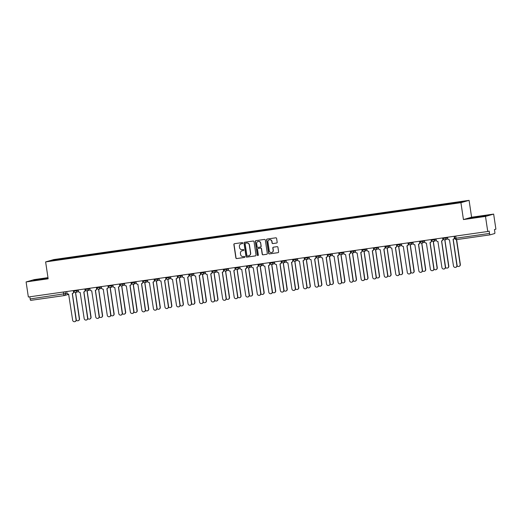 <?xml version="1.0" encoding="UTF-8"?>
<svg xmlns="http://www.w3.org/2000/svg" width="522" height="522" viewBox="0 0 522 522"><rect width="100%" height="100%" fill="white"/><g stroke="black" fill="none" stroke-linecap="round" stroke-linejoin="round"><path stroke-width="0.78" d="M242.789 243.05A0.529 0.515 -106 0 0 242.208 242.606L234.489 243.702A0.75 0.731 -106 0 0 233.876 244.55L235.872 257.927A0.75 0.731 -106 0 0 236.714 258.566L244.427 257.47A0.529 0.515 -106 0 0 244.857 256.876A0.529 0.515 -106 0 0 244.27 256.426L243.272 256.57A2.408 2.349 -106 0 1 240.596 254.521L240.427 253.405A2.408 2.349 -106 0 1 242.397 250.697L243.396 250.553A0.529 0.515 -106 0 0 243.826 249.96A0.529 0.515 -106 0 0 243.239 249.516L242.241 249.66A2.408 2.349 -106 0 1 239.559 247.611L239.396 246.495A2.408 2.349 -106 0 1 241.36 243.787L242.358 243.643A0.529 0.515 -106 0 0 242.789 243.05M276.556 243.056A0.75 0.731 -106 0 0 277.169 242.208L276.608 238.456A0.75 0.731 -106 0 0 275.773 237.817L267.205 239.037A0.75 0.731 -106 0 0 266.585 239.885L268.589 253.261A0.75 0.731 -106 0 0 269.424 253.901L277.991 252.681A0.75 0.731 -106 0 0 278.604 251.832L277.932 247.297A0.75 0.731 -106 0 0 277.091 246.658L273.424 247.18A0.75 0.731 -106 0 0 272.81 248.028L273.15 250.279A2.01 1.964 -106 0 1 271.76 252.491A2.01 1.964 -106 0 1 269.261 250.834L267.943 242.025A2.01 1.964 -106 0 1 269.332 239.813A2.01 1.964 -106 0 1 271.832 241.471L272.047 242.939A0.75 0.731 -106 0 0 272.889 243.578L276.719 243.011A0.75 0.731 -106 0 0 276.732 243.004M460.926 202.68L463.445 219.566L485.493 216.421L487.744 231.494L28.351 297.011L26.1 281.945L48.148 278.8L45.623 261.913L460.926 202.68L469.082 200.344L53.779 259.571L45.623 261.913M254.025 241.673A0.75 0.731 -106 0 0 253.19 241.033L244.622 242.26A0.75 0.731 -106 0 0 244.002 243.108L246.006 256.485A0.75 0.731 -106 0 0 246.841 257.124L255.408 255.904A0.75 0.731 -106 0 0 256.028 255.056L254.025 241.673M255.91 240.649L264.478 239.428A0.75 0.731 -106 0 1 265.32 240.068L267.316 253.444A0.75 0.731 -106 0 1 266.703 254.292L263.036 254.814A0.75 0.731 -106 0 1 262.194 254.175L261.385 248.746A0.75 0.731 -106 0 0 260.55 248.107L258.116 248.459A0.75 0.731 -106 0 0 257.503 249.301L258.344 254.951A0.529 0.515 -106 0 1 257.985 255.532A0.529 0.515 -106 0 1 257.326 255.095L255.297 241.497A0.75 0.731 -106 0 1 255.91 240.649A0.75 0.731 -106 0 0 255.46 241.451L255.297 241.497M485.493 216.421L493.649 214.085L495.9 229.151L494.458 229.563L494.81 231.912A1.533 0.339 81.9 0 1 494.706 233.523L490.093 234.848A1.533 0.339 81.9 0 0 490.093 234.848L456.567 239.624A1.533 0.339 -98.1 0 1 456.026 238.202L489.538 233.425A1.533 0.339 81.9 0 0 490.08 234.848M47.972 277.645L34.256 279.603L26.1 281.945M493.649 214.085L471.601 217.224L469.082 200.344M487.744 231.494L489.186 231.076L489.538 233.425M68.767 294.291L64.408 295.543A1.533 1.494 -106 0 1 64.213 295.589A1.533 0.339 -98.1 0 1 64.199 295.589L30.7 300.365A1.533 0.339 -98.1 0 1 30.687 300.365A1.533 0.339 -98.1 0 1 30.146 298.943L67.129 293.384M29.826 296.803L30.146 298.943M62.255 259.206L49.805 260.928L52.546 260.139L64.976 258.37L64.95 258.821M452.437 203.502L452.848 202.993L64.976 258.37M452.463 203.104L464.893 201.329L462.153 202.118L449.344 203.998L62.235 259.153M48.037 278.063L33.597 280.418L48.076 278.324M463.445 219.566L471.601 217.224M486.152 215.612L470.054 218.17L486.152 215.612M65.433 258.755L65.361 258.26M52.546 260.139L52.892 260.485M43.528 279.074L43.463 278.618M479.992 216.819L479.92 216.369M242.358 243.643L241.523 243.741A2.408 2.349 -106 0 0 241.138 243.833M242.169 250.743A2.408 2.349 -106 0 1 242.56 250.651L243.539 250.514M234.476 243.702A0.75 0.731 -106 0 0 234.039 244.505L236.035 257.881A0.75 0.731 -106 0 0 236.877 258.52L244.57 257.424M244.609 242.26A0.75 0.731 -106 0 0 244.165 243.056L246.169 256.439A0.75 0.731 -106 0 0 247.004 257.078L255.571 255.852A0.75 0.731 -106 0 0 255.584 255.852L255.408 255.904M245.575 243.187A0.529 0.515 -106 0 0 245.144 243.781L246.899 255.519A0.529 0.515 -106 0 0 247.487 255.969L248.537 255.819A2.408 2.349 -106 0 0 250.508 253.111L249.307 245.079A2.408 2.349 -106 0 0 246.625 243.037L245.738 243.141A0.529 0.515 -106 0 0 245.608 243.174M248.929 255.728A2.408 2.349 -106 0 0 250.671 253.059L250.508 253.111M245.738 243.141L246.789 242.991A2.408 2.349 -106 0 1 249.47 245.033L250.671 253.059M266.703 254.292L266.866 254.247A0.75 0.731 -106 0 0 266.879 254.24L263.036 254.814M258.103 248.459A0.75 0.731 -106 0 1 258.279 248.407L260.713 248.061A0.75 0.731 -106 0 1 261.548 248.7L262.357 254.129A0.75 0.731 -106 0 0 263.199 254.769M255.46 241.451L257.49 255.049A0.529 0.515 -106 0 0 258.064 255.499M260.543 243.121A2.01 1.964 -106 0 0 258.051 241.464A2.01 1.964 -106 0 0 256.661 243.67L257.124 246.775A0.75 0.731 -106 0 0 257.959 247.415L260.393 247.069A0.75 0.731 -106 0 0 261.007 246.221L260.706 243.069A2.01 1.964 -106 0 0 258.129 241.438M260.569 247.017A0.75 0.731 -106 0 0 261.17 246.175L261.007 246.221M260.706 243.069L261.17 246.175M269.417 239.794A2.01 1.964 -106 0 1 271.995 241.425L272.21 242.893A0.75 0.731 -106 0 0 273.052 243.533L276.719 243.011M271.838 252.465A2.01 1.964 -106 0 0 273.313 250.234L273.15 250.279M273.411 247.187A0.75 0.731 -106 0 0 272.973 247.983L273.313 250.234M267.192 239.037A0.75 0.731 -106 0 0 266.749 239.839L268.752 253.216A0.75 0.731 -106 0 0 269.587 253.855L278.154 252.635A0.75 0.731 -106 0 0 278.167 252.628M76.264 320.116A1.762 1.716 -106 0 0 79.305 318.785L75.514 292.646A1.533 1.494 -106 0 0 76.375 292.196M76.59 292.137A1.533 1.494 74 0 1 75.918 292.542L75.71 292.607M75.618 292.627L79.52 318.727A1.762 1.716 74 0 1 78.3 320.665L78.091 320.723M66.731 291.537L66.92 292.796A1.533 1.494 -106 0 0 68.623 294.101L72.643 320.208A1.762 1.716 -106 0 0 74.829 321.656A1.762 1.716 -106 0 0 76.042 319.725L72.251 293.586A1.533 1.494 -106 0 0 73.504 291.857L73.713 291.798A1.533 1.494 74 0 1 72.656 293.481L72.447 293.54M73.53 290.571L73.713 291.798M72.356 293.566L76.258 319.66A1.762 1.716 74 0 1 75.037 321.598L74.829 321.656M73.315 290.597L73.504 291.857M87.807 318.472A1.762 1.716 -106 0 0 90.848 317.141L87.05 291.002A1.533 1.494 -106 0 0 87.918 290.552M88.127 290.486A1.533 1.494 74 0 1 87.461 290.898L87.246 290.963M87.161 290.982L91.056 317.082A1.762 1.716 74 0 1 89.843 319.014L89.627 319.079M99.343 316.821A1.762 1.716 -106 0 0 102.384 315.497L98.593 289.358A1.533 1.494 -106 0 0 99.454 288.901M99.669 288.842A1.533 1.494 74 0 1 99.004 289.253L98.788 289.312M98.697 289.338L102.599 315.432A1.762 1.716 74 0 1 101.385 317.369L101.17 317.428M78.274 289.893L78.463 291.152A1.533 1.494 -106 0 0 80.166 292.457L84.179 318.564A1.762 1.716 -106 0 0 86.371 320.012A1.762 1.716 -106 0 0 87.585 318.074L83.788 291.935A1.533 1.494 -106 0 0 85.047 290.212L85.256 290.154A1.533 1.494 74 0 1 84.199 291.837L83.99 291.896M85.073 288.92L85.256 290.154M83.898 291.922L87.794 318.015A1.762 1.716 74 0 1 86.58 319.953L86.371 320.012M84.858 288.953L85.047 290.212M89.81 288.248L89.999 289.508A1.533 1.494 -106 0 0 91.709 290.806L95.722 316.919A1.762 1.716 -106 0 0 97.908 318.368A1.762 1.716 -106 0 0 99.121 316.43L95.33 290.291A1.533 1.494 -106 0 0 96.583 288.568L96.798 288.503A1.533 1.494 74 0 1 95.741 290.186L95.526 290.252M96.616 287.276L96.798 288.503M95.435 290.271L99.337 316.371A1.762 1.716 74 0 1 98.123 318.309L97.908 318.368M96.394 287.309L96.583 288.568M110.886 315.177A1.762 1.716 -106 0 0 113.926 313.846L110.135 287.707A1.533 1.494 -106 0 0 110.997 287.257M111.212 287.198A1.533 1.494 74 0 1 110.54 287.609L110.331 287.668M110.24 287.694L114.142 313.787A1.762 1.716 74 0 1 112.922 315.725L112.713 315.784M122.429 313.533A1.762 1.716 -106 0 0 125.469 312.202L121.672 286.063A1.533 1.494 -106 0 0 122.54 285.612M122.748 285.554A1.533 1.494 74 0 1 122.083 285.958L121.867 286.023M121.776 286.043L125.678 312.143A1.762 1.716 74 0 1 124.464 314.081L124.249 314.14M133.965 311.888A1.762 1.716 -106 0 0 137.005 310.557L133.214 284.418A1.533 1.494 -106 0 0 134.076 283.968M134.291 283.903A1.533 1.494 74 0 1 133.625 284.314L133.41 284.379M133.319 284.399L137.221 310.499A1.762 1.716 74 0 1 136.001 312.43L135.792 312.495M101.353 286.598L101.542 287.857A1.533 1.494 -106 0 0 103.245 289.162L107.264 315.268A1.762 1.716 -106 0 0 109.45 316.723A1.762 1.716 -106 0 0 110.664 314.786L106.873 288.646A1.533 1.494 -106 0 0 108.126 286.917L108.335 286.859A1.533 1.494 74 0 1 107.278 288.542L107.069 288.601M108.152 285.632L108.335 286.859M106.977 288.627L110.879 314.727A1.762 1.716 74 0 1 109.659 316.658L109.45 316.723M107.937 285.658L108.126 286.917M112.896 284.953L113.078 286.213A1.533 1.494 -106 0 0 114.788 287.518L118.801 313.624A1.762 1.716 -106 0 0 120.987 315.073A1.762 1.716 -106 0 0 122.207 313.141L118.409 287.002A1.533 1.494 -106 0 0 119.662 285.273L119.877 285.214A1.533 1.494 74 0 1 118.82 286.898L118.605 286.956M119.695 283.988L119.877 285.214M118.514 286.983L122.416 313.076A1.762 1.716 74 0 1 121.202 315.014L120.987 315.073M119.479 284.014L119.662 285.273M124.432 283.309L124.621 284.568A1.533 1.494 -106 0 0 126.324 285.873L130.343 311.98A1.762 1.716 -106 0 0 132.529 313.428A1.762 1.716 -106 0 0 133.743 311.49L129.952 285.351A1.533 1.494 -106 0 0 131.205 283.629L131.42 283.57A1.533 1.494 74 0 1 130.363 285.253L130.148 285.312M131.231 282.337L131.42 283.57M130.056 285.338L133.958 311.432A1.762 1.716 74 0 1 132.745 313.37L132.529 313.428M131.015 282.369L131.205 283.629M145.507 310.238A1.762 1.716 -106 0 0 148.548 308.913L144.757 282.774A1.533 1.494 -106 0 0 145.618 282.317M145.827 282.258A1.533 1.494 74 0 1 145.162 282.67L144.953 282.728M144.862 282.754L148.757 308.848A1.762 1.716 74 0 1 147.543 310.786L147.334 310.844M135.974 281.665L136.164 282.924A1.533 1.494 -106 0 0 137.867 284.222L141.88 310.336A1.762 1.716 -106 0 0 144.072 311.784A1.762 1.716 -106 0 0 145.286 309.846L141.495 283.707A1.533 1.494 -106 0 0 142.747 281.984L142.956 281.919A1.533 1.494 74 0 1 141.899 283.603L141.69 283.668M142.774 280.692L142.956 281.919M141.599 283.687L145.494 309.787A1.762 1.716 74 0 1 144.281 311.725L144.072 311.784M142.558 280.725L142.747 281.984M157.05 308.593A1.762 1.716 -106 0 0 160.091 307.262L156.293 281.123A1.533 1.494 -106 0 0 157.161 280.673M157.37 280.614A1.533 1.494 74 0 1 156.704 281.025L156.489 281.084M156.398 281.11L160.3 307.204A1.762 1.716 74 0 1 159.086 309.141L158.871 309.2M147.511 280.014L147.7 281.273A1.533 1.494 -106 0 0 149.409 282.578L153.422 308.685A1.762 1.716 -106 0 0 155.608 310.14A1.762 1.716 -106 0 0 156.828 308.202L153.031 282.063A1.533 1.494 -106 0 0 154.284 280.334L154.499 280.275A1.533 1.494 74 0 1 153.442 281.958L153.227 282.017M154.316 279.048L154.499 280.275M153.135 282.043L157.037 308.143A1.762 1.716 74 0 1 155.824 310.075L155.608 310.14M154.094 279.074L154.284 280.334M168.586 306.949A1.762 1.716 -106 0 0 171.627 305.618L167.836 279.479A1.533 1.494 -106 0 0 168.697 279.029M168.913 278.97A1.533 1.494 74 0 1 168.241 279.374L168.032 279.44M167.94 279.459L171.842 305.559A1.762 1.716 74 0 1 170.622 307.497L170.413 307.556M159.053 278.37L159.243 279.629A1.533 1.494 -106 0 0 160.946 280.934L164.965 307.04A1.762 1.716 -106 0 0 167.151 308.489A1.762 1.716 -106 0 0 168.365 306.558L164.574 280.418A1.533 1.494 -106 0 0 165.826 278.689L166.035 278.631A1.533 1.494 74 0 1 164.978 280.314L164.769 280.373M165.852 277.397L166.035 278.631M164.678 280.399L168.58 306.492A1.762 1.716 74 0 1 167.36 308.43L167.151 308.489M165.637 277.43L165.826 278.689M180.129 305.305A1.762 1.716 -106 0 0 183.17 303.974L179.372 277.834A1.533 1.494 -106 0 0 180.24 277.384M180.449 277.319A1.533 1.494 74 0 1 179.783 277.73L179.575 277.795M179.483 277.815L183.379 303.915A1.762 1.716 74 0 1 182.165 305.846L181.95 305.912M170.596 276.725L170.785 277.985A1.533 1.494 -106 0 0 172.488 279.29L176.501 305.396A1.762 1.716 -106 0 0 178.694 306.845A1.762 1.716 -106 0 0 179.907 304.907L176.116 278.768A1.533 1.494 -106 0 0 177.369 277.045L177.578 276.986A1.533 1.494 74 0 1 176.521 278.67L176.312 278.728M177.395 275.753L177.578 276.986M176.221 278.755L180.116 304.848A1.762 1.716 74 0 1 178.902 306.786L178.694 306.845M177.18 275.786L177.369 277.045M191.665 303.654A1.762 1.716 -106 0 0 194.706 302.329L190.915 276.19A1.533 1.494 -106 0 0 191.776 275.733M191.992 275.675A1.533 1.494 74 0 1 191.326 276.086L191.111 276.145M191.019 276.171L194.921 302.264A1.762 1.716 74 0 1 193.708 304.202L193.492 304.261M203.208 302.01A1.762 1.716 -106 0 0 206.249 300.679L202.458 274.539A1.533 1.494 -106 0 0 203.319 274.089M203.534 274.03A1.533 1.494 74 0 1 202.862 274.442L202.653 274.5M202.562 274.526L206.464 300.62A1.762 1.716 74 0 1 205.244 302.558L205.035 302.616M214.751 300.365A1.762 1.716 -106 0 0 217.791 299.034L213.994 272.895A1.533 1.494 -106 0 0 214.862 272.445M215.071 272.386A1.533 1.494 74 0 1 214.405 272.791L214.19 272.856M214.098 272.875L218 298.975A1.762 1.716 74 0 1 216.787 300.913L216.571 300.972M226.287 298.721A1.762 1.716 -106 0 0 229.328 297.39L225.537 271.251A1.533 1.494 -106 0 0 226.398 270.801M226.613 270.735A1.533 1.494 74 0 1 225.948 271.146L225.732 271.212M225.641 271.231L229.543 297.331A1.762 1.716 74 0 1 228.323 299.263L228.114 299.328M237.83 297.07A1.762 1.716 -106 0 0 240.87 295.746L237.079 269.606A1.533 1.494 -106 0 0 237.941 269.15M238.149 269.091A1.533 1.494 74 0 1 237.484 269.502L237.275 269.561M237.184 269.587L241.079 295.68A1.762 1.716 74 0 1 239.866 297.618L239.657 297.677M249.372 295.426A1.762 1.716 -106 0 0 252.413 294.095L248.616 267.956A1.533 1.494 -106 0 0 249.483 267.505M249.692 267.447A1.533 1.494 74 0 1 249.027 267.858L248.811 267.916M248.72 267.943L252.622 294.036A1.762 1.716 74 0 1 251.408 295.974L251.193 296.033M182.132 275.081L182.322 276.34A1.533 1.494 -106 0 0 184.031 277.639L188.044 303.752A1.762 1.716 -106 0 0 190.23 305.2A1.762 1.716 -106 0 0 191.443 303.262L187.652 277.123A1.533 1.494 -106 0 0 188.905 275.401L189.121 275.335A1.533 1.494 74 0 1 188.064 277.019L187.848 277.084M188.938 274.109L189.121 275.335M187.757 277.104L191.659 303.204A1.762 1.716 74 0 1 190.445 305.135L190.23 305.2M188.716 274.141L188.905 275.401M193.675 273.43L193.864 274.689A1.533 1.494 -106 0 0 195.567 275.994L199.587 302.101A1.762 1.716 -106 0 0 201.773 303.556A1.762 1.716 -106 0 0 202.986 301.618L199.195 275.479A1.533 1.494 -106 0 0 200.448 273.75L200.657 273.691A1.533 1.494 74 0 1 199.6 275.375L199.391 275.433M200.474 272.464L200.657 273.691M199.3 275.459L203.202 301.559A1.762 1.716 74 0 1 201.981 303.491L201.773 303.556M200.259 272.491L200.448 273.75M205.218 271.786L205.4 273.045A1.533 1.494 -106 0 0 207.11 274.35L211.123 300.457A1.762 1.716 -106 0 0 213.309 301.905A1.762 1.716 -106 0 0 214.529 299.974L210.731 273.835A1.533 1.494 -106 0 0 211.984 272.106L212.2 272.047A1.533 1.494 74 0 1 211.142 273.73L210.927 273.789M212.017 270.814L212.2 272.047M210.836 273.815L214.738 299.909A1.762 1.716 74 0 1 213.524 301.846L213.309 301.905M211.802 270.846L211.984 272.106M216.754 270.142L216.943 271.401A1.533 1.494 -106 0 0 218.646 272.706L222.666 298.812A1.762 1.716 -106 0 0 224.852 300.261A1.762 1.716 -106 0 0 226.065 298.323L222.274 272.184A1.533 1.494 -106 0 0 223.527 270.461L223.742 270.403A1.533 1.494 74 0 1 222.685 272.086L222.47 272.145M223.553 269.169L223.742 270.403M222.379 272.171L226.28 298.264A1.762 1.716 74 0 1 225.067 300.202L224.852 300.261M223.338 269.202L223.527 270.461M228.297 268.497L228.486 269.757A1.533 1.494 -106 0 0 230.189 271.055L234.202 297.162A1.762 1.716 -106 0 0 236.394 298.617A1.762 1.716 -106 0 0 237.608 296.679L233.817 270.54A1.533 1.494 -106 0 0 235.07 268.817L235.278 268.752A1.533 1.494 74 0 1 234.221 270.435L234.013 270.5M235.096 267.525L235.278 268.752M233.921 270.52L237.817 296.62A1.762 1.716 74 0 1 236.603 298.551L236.394 298.617M234.88 267.558L235.07 268.817M239.833 266.846L240.022 268.106A1.533 1.494 -106 0 0 241.732 269.411L245.745 295.517A1.762 1.716 -106 0 0 247.93 296.972A1.762 1.716 -106 0 0 249.151 295.034L245.353 268.895A1.533 1.494 -106 0 0 246.606 267.166L246.821 267.107A1.533 1.494 74 0 1 245.764 268.791L245.549 268.85M246.638 265.881L246.821 267.107M245.457 268.876L249.359 294.976A1.762 1.716 74 0 1 248.146 296.907L247.93 296.972M246.417 265.907L246.606 267.166M260.909 293.782A1.762 1.716 -106 0 0 263.949 292.45L260.158 266.311A1.533 1.494 -106 0 0 261.02 265.861M261.235 265.802A1.533 1.494 74 0 1 260.563 266.207L260.354 266.272M260.263 266.292L264.165 292.392A1.762 1.716 74 0 1 262.944 294.33L262.736 294.388M251.376 265.202L251.565 266.461A1.533 1.494 -106 0 0 253.268 267.766L257.287 293.873A1.762 1.716 -106 0 0 259.473 295.322A1.762 1.716 -106 0 0 260.687 293.39L256.896 267.251A1.533 1.494 -106 0 0 258.149 265.522L258.357 265.463A1.533 1.494 74 0 1 257.3 267.147L257.092 267.205M258.175 264.23L258.357 265.463M257 267.231L260.902 293.325A1.762 1.716 74 0 1 259.682 295.263L259.473 295.322M257.959 264.262L258.149 265.522M272.451 292.137A1.762 1.716 -106 0 0 275.492 290.806L271.694 264.667A1.533 1.494 -106 0 0 272.562 264.217M272.771 264.152A1.533 1.494 74 0 1 272.106 264.563L271.897 264.628M271.805 264.647L275.701 290.747A1.762 1.716 74 0 1 274.487 292.679L274.278 292.744M262.918 263.558L263.108 264.817A1.533 1.494 -106 0 0 264.811 266.122L268.823 292.229A1.762 1.716 -106 0 0 271.016 293.677A1.762 1.716 -106 0 0 272.23 291.739L268.438 265.6A1.533 1.494 -106 0 0 269.691 263.878L269.9 263.819A1.533 1.494 74 0 1 268.843 265.502L268.634 265.561M269.717 262.586L269.9 263.819M268.543 265.587L272.438 291.681A1.762 1.716 74 0 1 271.225 293.618L271.016 293.677M269.502 262.618L269.691 263.878M283.988 290.486A1.762 1.716 -106 0 0 287.028 289.162L283.237 263.023A1.533 1.494 -106 0 0 284.098 262.566M284.314 262.507A1.533 1.494 74 0 1 283.648 262.918L283.433 262.977M283.342 263.003L287.244 289.097A1.762 1.716 74 0 1 286.03 291.035L285.815 291.093M274.455 261.913L274.644 263.173A1.533 1.494 -106 0 0 276.353 264.471L280.366 290.578A1.762 1.716 -106 0 0 282.552 292.033A1.762 1.716 -106 0 0 283.766 290.095L279.975 263.956A1.533 1.494 -106 0 0 281.227 262.233L281.443 262.168A1.533 1.494 74 0 1 280.386 263.851L280.17 263.917M281.26 260.941L281.443 262.168M280.079 263.936L283.981 290.036A1.762 1.716 74 0 1 282.767 291.968L282.552 292.033M281.038 260.974L281.227 262.233M295.53 288.842A1.762 1.716 -106 0 0 298.571 287.511L294.78 261.372A1.533 1.494 -106 0 0 295.641 260.922M295.857 260.863A1.533 1.494 74 0 1 295.184 261.274L294.976 261.333M294.884 261.359L298.786 287.452A1.762 1.716 74 0 1 297.566 289.39L297.357 289.449M285.997 260.263L286.187 261.522A1.533 1.494 -106 0 0 287.89 262.827L291.909 288.934A1.762 1.716 -106 0 0 294.095 290.389A1.762 1.716 -106 0 0 295.308 288.451L291.517 262.312A1.533 1.494 -106 0 0 292.77 260.582L292.979 260.524A1.533 1.494 74 0 1 291.922 262.207L291.713 262.266M292.796 259.297L292.979 260.524M291.622 262.292L295.524 288.392A1.762 1.716 74 0 1 294.304 290.323L294.095 290.389M292.581 259.323L292.77 260.582M307.073 287.198A1.762 1.716 -106 0 0 310.114 285.867L306.316 259.728A1.533 1.494 -106 0 0 307.184 259.277M307.393 259.219A1.533 1.494 74 0 1 306.727 259.623L306.512 259.688M306.421 259.708L310.322 285.808A1.762 1.716 74 0 1 309.109 287.746L308.893 287.805M297.54 258.618L297.723 259.878A1.533 1.494 -106 0 0 299.432 261.183L303.445 287.289A1.762 1.716 -106 0 0 305.631 288.738A1.762 1.716 -106 0 0 306.851 286.806L303.054 260.667A1.533 1.494 -106 0 0 304.306 258.938L304.522 258.879A1.533 1.494 74 0 1 303.465 260.563L303.249 260.622M304.339 257.646L304.522 258.879M303.158 260.648L307.06 286.741A1.762 1.716 74 0 1 305.846 288.679L305.631 288.738M304.124 257.679L304.306 258.938M318.609 285.554A1.762 1.716 -106 0 0 321.65 284.222L317.859 258.083A1.533 1.494 -106 0 0 318.72 257.633M318.935 257.568A1.533 1.494 74 0 1 318.27 257.979L318.055 258.044M317.963 258.064L321.865 284.164A1.762 1.716 74 0 1 320.652 286.095L320.436 286.16M309.076 256.974L309.265 258.233A1.533 1.494 -106 0 0 310.975 259.538L314.988 285.645A1.762 1.716 -106 0 0 317.174 287.093A1.762 1.716 -106 0 0 318.387 285.156L314.596 259.016A1.533 1.494 -106 0 0 315.849 257.294L316.064 257.235A1.533 1.494 74 0 1 315.007 258.919L314.792 258.977M315.875 256.002L316.064 257.235M314.701 259.003L318.603 285.097A1.762 1.716 74 0 1 317.389 287.035L317.174 287.093M315.66 256.034L315.849 257.294M330.152 283.903A1.762 1.716 -106 0 0 333.193 282.578L329.402 256.439A1.533 1.494 -106 0 0 330.263 255.982M330.478 255.924A1.533 1.494 74 0 1 329.806 256.335L329.597 256.393M329.506 256.419L333.401 282.513A1.762 1.716 74 0 1 332.188 284.451L331.979 284.51M320.619 255.33L320.808 256.589A1.533 1.494 -106 0 0 322.511 257.888L326.524 283.994A1.762 1.716 -106 0 0 328.716 285.449A1.762 1.716 -106 0 0 329.93 283.511L326.139 257.372A1.533 1.494 -106 0 0 327.392 255.649L327.601 255.584A1.533 1.494 74 0 1 326.544 257.268L326.335 257.333M327.418 254.358L327.601 255.584M326.243 257.353L330.139 283.453A1.762 1.716 74 0 1 328.925 285.384L328.716 285.449M327.203 254.39L327.392 255.649M341.695 282.258A1.762 1.716 -106 0 0 344.735 280.927L340.938 254.788A1.533 1.494 -106 0 0 341.806 254.338M342.014 254.279A1.533 1.494 74 0 1 341.349 254.69L341.134 254.749M341.042 254.775L344.944 280.869A1.762 1.716 74 0 1 343.73 282.807L343.515 282.865M332.155 253.679L332.344 254.938A1.533 1.494 -106 0 0 334.054 256.243L338.067 282.35A1.762 1.716 -106 0 0 340.253 283.805A1.762 1.716 -106 0 0 341.473 281.867L337.675 255.728A1.533 1.494 -106 0 0 338.928 253.999L339.143 253.94A1.533 1.494 74 0 1 338.086 255.623L337.871 255.682M338.961 252.713L339.143 253.94M337.78 255.708L341.682 281.808A1.762 1.716 74 0 1 340.468 283.74L340.253 283.805M338.745 252.739L338.928 253.999M353.231 280.614A1.762 1.716 -106 0 0 356.272 279.283L352.481 253.144A1.533 1.494 -106 0 0 353.342 252.694M353.557 252.635A1.533 1.494 74 0 1 352.885 253.04L352.676 253.105M352.585 253.124L356.487 279.224A1.762 1.716 74 0 1 355.267 281.162L355.058 281.221M343.698 252.035L343.887 253.294A1.533 1.494 -106 0 0 345.59 254.599L349.609 280.705A1.762 1.716 -106 0 0 351.795 282.154A1.762 1.716 -106 0 0 353.009 280.223L349.218 254.083A1.533 1.494 -106 0 0 350.471 252.354L350.68 252.296A1.533 1.494 74 0 1 349.623 253.979L349.414 254.038M350.497 251.062L350.68 252.296M349.322 254.064L353.224 280.157A1.762 1.716 74 0 1 352.004 282.095L351.795 282.154M350.282 251.095L350.471 252.354M364.774 278.97A1.762 1.716 -106 0 0 367.814 277.639L364.017 251.5A1.533 1.494 -106 0 0 364.885 251.049M365.093 250.984A1.533 1.494 74 0 1 364.428 251.395L364.219 251.46M364.128 251.48L368.023 277.58A1.762 1.716 74 0 1 366.809 279.511L366.601 279.577M355.241 250.39L355.43 251.65A1.533 1.494 -106 0 0 357.133 252.955L361.146 279.061A1.762 1.716 -106 0 0 363.338 280.51A1.762 1.716 -106 0 0 364.552 278.572L360.761 252.433A1.533 1.494 -106 0 0 362.014 250.71L362.222 250.651A1.533 1.494 74 0 1 361.165 252.335L360.956 252.394M362.04 249.418L362.222 250.651M360.865 252.413L364.761 278.513A1.762 1.716 74 0 1 363.547 280.451L363.338 280.51M361.824 249.451L362.014 250.71M376.316 277.319A1.762 1.716 -106 0 0 379.35 275.994L375.559 249.855A1.533 1.494 -106 0 0 376.427 249.399M376.636 249.34A1.533 1.494 74 0 1 375.971 249.751L375.755 249.81M375.664 249.836L379.566 275.929A1.762 1.716 74 0 1 378.352 277.867L378.137 277.926M366.777 248.746L366.966 250.005A1.533 1.494 -106 0 0 368.676 251.304L372.688 277.41A1.762 1.716 -106 0 0 374.874 278.865A1.762 1.716 -106 0 0 376.088 276.928L372.297 250.788A1.533 1.494 -106 0 0 373.55 249.066L373.765 249.001A1.533 1.494 74 0 1 372.708 250.684L372.493 250.749M373.582 247.774L373.765 249.001M372.401 250.769L376.303 276.869A1.762 1.716 74 0 1 375.09 278.8L374.874 278.865M373.361 247.806L373.55 249.066M387.853 275.675A1.762 1.716 -106 0 0 390.893 274.344L387.102 248.204A1.533 1.494 -106 0 0 387.963 247.754M388.179 247.696A1.533 1.494 74 0 1 387.507 248.107L387.298 248.165M387.207 248.191L391.108 274.285A1.762 1.716 74 0 1 389.888 276.223L389.68 276.282M378.319 247.095L378.509 248.355A1.533 1.494 -106 0 0 380.212 249.66L384.231 275.766A1.762 1.716 -106 0 0 386.417 277.221A1.762 1.716 -106 0 0 387.631 275.283L383.84 249.144A1.533 1.494 -106 0 0 385.092 247.415L385.301 247.356A1.533 1.494 74 0 1 384.244 249.04L384.035 249.098M385.119 246.13L385.301 247.356M383.944 249.124L387.846 275.224A1.762 1.716 74 0 1 386.626 277.156L386.417 277.221M384.903 246.156L385.092 247.415M399.395 274.03A1.762 1.716 -106 0 0 402.436 272.699L398.638 246.56A1.533 1.494 -106 0 0 399.506 246.11M399.715 246.051A1.533 1.494 74 0 1 399.049 246.456L398.834 246.521M398.743 246.541L402.645 272.641A1.762 1.716 74 0 1 401.431 274.579L401.216 274.637M389.862 245.451L390.045 246.71A1.533 1.494 -106 0 0 391.754 248.015L395.767 274.122A1.762 1.716 -106 0 0 397.953 275.57A1.762 1.716 -106 0 0 399.173 273.639L395.376 247.5A1.533 1.494 -106 0 0 396.629 245.771L396.844 245.712A1.533 1.494 74 0 1 395.787 247.395L395.572 247.454M396.661 244.479L396.844 245.712M395.487 247.48L399.382 273.574A1.762 1.716 74 0 1 398.169 275.512L397.953 275.57M396.446 244.511L396.629 245.771M410.931 272.386A1.762 1.716 -106 0 0 413.972 271.055L410.181 244.916A1.533 1.494 -106 0 0 411.042 244.466M411.258 244.4A1.533 1.494 74 0 1 410.592 244.811L410.377 244.877M410.285 244.896L414.187 270.996A1.762 1.716 74 0 1 412.974 272.928L412.758 272.993M401.398 243.807L401.588 245.066A1.533 1.494 -106 0 0 403.297 246.371L407.31 272.477A1.762 1.716 -106 0 0 409.496 273.926A1.762 1.716 -106 0 0 410.71 271.988L406.919 245.849A1.533 1.494 -106 0 0 408.171 244.126L408.387 244.068A1.533 1.494 74 0 1 407.33 245.751L407.114 245.81M408.197 242.834L408.387 244.068M407.023 245.829L410.925 271.929A1.762 1.716 74 0 1 409.711 273.867L409.496 273.926M407.982 242.867L408.171 244.126M422.474 270.735A1.762 1.716 -106 0 0 425.515 269.411L421.724 243.272A1.533 1.494 -106 0 0 422.585 242.815M422.8 242.756A1.533 1.494 74 0 1 422.128 243.167L421.92 243.226M421.828 243.252L425.724 269.345A1.762 1.716 74 0 1 424.51 271.283L424.301 271.342M412.941 242.162L413.13 243.422A1.533 1.494 -106 0 0 414.833 244.72L418.846 270.827A1.762 1.716 -106 0 0 421.039 272.282A1.762 1.716 -106 0 0 422.252 270.344L418.461 244.205A1.533 1.494 -106 0 0 419.714 242.482L419.923 242.417A1.533 1.494 74 0 1 418.866 244.1L418.657 244.165M419.74 241.19L419.923 242.417M418.566 244.185L422.468 270.285A1.762 1.716 74 0 1 421.247 272.216L421.039 272.282M419.525 241.223L419.714 242.482M434.017 269.091A1.762 1.716 -106 0 0 437.058 267.76L433.26 241.621A1.533 1.494 -106 0 0 434.128 241.171M434.337 241.112A1.533 1.494 74 0 1 433.671 241.523L433.456 241.582M433.364 241.608L437.266 267.701A1.762 1.716 74 0 1 436.053 269.639L435.837 269.698M424.484 240.512L424.667 241.771A1.533 1.494 -106 0 0 426.376 243.076L430.389 269.182A1.762 1.716 -106 0 0 432.575 270.637A1.762 1.716 -106 0 0 433.795 268.7L429.998 242.56A1.533 1.494 -106 0 0 431.25 240.831L431.466 240.772A1.533 1.494 74 0 1 430.409 242.456L430.193 242.515M431.283 239.546L431.466 240.772M430.102 242.541L434.004 268.641A1.762 1.716 74 0 1 432.79 270.572L432.575 270.637M431.068 239.572L431.25 240.831M445.553 267.447A1.762 1.716 -106 0 0 448.594 266.116L444.803 239.976A1.533 1.494 -106 0 0 445.664 239.526M445.879 239.468A1.533 1.494 74 0 1 445.207 239.872L444.998 239.937M444.907 239.957L448.809 266.057A1.762 1.716 74 0 1 447.589 267.995L447.38 268.054M436.02 238.867L436.209 240.127A1.533 1.494 -106 0 0 437.912 241.432L441.932 267.538A1.762 1.716 -106 0 0 444.118 268.987A1.762 1.716 -106 0 0 445.331 267.055L441.54 240.916A1.533 1.494 -106 0 0 442.793 239.187L443.002 239.128A1.533 1.494 74 0 1 441.951 240.812L441.736 240.87M442.819 237.895L443.002 239.128M441.645 240.896L445.547 266.99A1.762 1.716 74 0 1 444.326 268.928L444.118 268.987M442.604 237.928L442.793 239.187M457.096 265.802A1.762 1.716 -106 0 0 460.136 264.471L456.424 239.637M456.639 239.618L460.345 264.413A1.762 1.716 74 0 1 459.132 266.344L458.923 266.409M447.563 237.223L447.752 238.482A1.533 1.494 -106 0 0 449.455 239.787L453.468 265.894A1.762 1.716 -106 0 0 455.66 267.342A1.762 1.716 -106 0 0 456.874 265.404L453.083 239.265A1.533 1.494 -106 0 0 454.336 237.543L454.545 237.484A1.533 1.494 74 0 1 453.487 239.167L453.279 239.226M454.362 236.251L454.545 237.484M453.187 239.246L457.083 265.346A1.762 1.716 74 0 1 455.869 267.284L455.66 267.342M454.147 236.283L454.336 237.543M490.073 234.848L456.58 239.624A1.533 0.339 -98.1 0 1 456.567 239.624A1.533 1.533 0 0 1 454.838 238.339L456.026 238.202L455.706 236.061M65.152 291.765L65.465 293.86A1.533 1.494 -106 0 1 64.408 295.543A1.533 1.533 0 0 1 64.199 295.589A1.533 0.339 -98.1 0 1 63.658 294.167L63.338 292.02M445.977 237.445L446.069 238.032L447.615 237.588M434.441 239.096L434.526 239.676L436.072 239.233M422.898 240.74L422.983 241.321L424.536 240.877M411.356 242.384L411.447 242.971L412.993 242.521M399.819 244.028L399.904 244.616L401.457 244.172M388.277 245.679L388.368 246.26L389.914 245.816M376.74 247.324L376.825 247.904L378.372 247.461M365.198 248.968L365.283 249.555L366.836 249.105M353.655 250.612L353.746 251.199L355.293 250.756M342.119 252.263L342.204 252.844L343.75 252.4M330.576 253.907L330.661 254.488L332.214 254.044M319.033 255.552L319.125 256.139L320.671 255.689M307.497 257.196L307.582 257.783L309.135 257.339M295.954 258.847L296.046 259.427L297.592 258.984M284.418 260.491L284.503 261.072L286.049 260.628M272.875 262.135L272.96 262.723L274.513 262.272M261.333 263.78L261.424 264.367L262.971 263.923M249.797 265.43L249.881 266.011L251.428 265.567M238.254 267.075L238.339 267.655L239.892 267.212M226.711 268.719L226.802 269.306L228.349 268.856M215.175 270.363L215.26 270.951L216.813 270.507M203.632 272.014L203.724 272.595L205.27 272.151M192.096 273.658L192.181 274.239L193.727 273.796M180.553 275.303L180.638 275.89L182.191 275.44M169.011 276.947L169.102 277.534L170.648 277.091M157.474 278.598L157.559 279.179L159.106 278.735M145.932 280.242L146.016 280.823L147.569 280.379M134.389 281.887L134.48 282.474L136.027 282.024M122.853 283.531L122.938 284.118L124.49 283.674M111.31 285.182L111.401 285.762L112.948 285.319M99.774 286.826L99.859 287.407L101.405 286.963M88.231 288.47L88.316 289.058L89.869 288.607M76.688 290.115L76.78 290.702L78.326 290.258M73.817 291.119L76.78 290.702A1.533 1.494 74 0 1 75.527 292.424M85.36 289.475L88.316 289.058A1.533 1.494 74 0 1 87.063 290.78M96.896 287.831L99.859 287.407A1.533 1.494 74 0 1 98.606 289.136M108.439 286.187L111.401 285.762A1.533 1.494 74 0 1 110.142 287.485M119.982 284.536L122.938 284.118A1.533 1.494 74 0 1 121.685 285.841M131.518 282.891L134.48 282.474A1.533 1.494 74 0 1 133.227 284.196M143.061 281.247L146.016 280.823A1.533 1.494 74 0 1 144.764 282.552M154.603 279.603L157.559 279.179A1.533 1.494 74 0 1 156.306 280.901M166.14 277.952L169.102 277.534A1.533 1.494 74 0 1 167.849 279.257M177.682 276.308L180.638 275.89A1.533 1.494 74 0 1 179.385 277.613M189.218 274.663L192.181 274.239A1.533 1.494 74 0 1 190.928 275.968M200.761 273.019L203.724 272.595A1.533 1.494 74 0 1 202.464 274.318M212.304 271.368L215.26 270.951A1.533 1.494 74 0 1 214.007 272.673M223.84 269.724L226.802 269.306A1.533 1.494 74 0 1 225.55 271.029M235.383 268.08L238.339 267.655A1.533 1.494 74 0 1 237.086 269.385M246.926 266.435L249.881 266.011A1.533 1.494 74 0 1 248.629 267.734M258.462 264.784L261.424 264.367A1.533 1.494 74 0 1 260.171 266.089M270.005 263.14L272.96 262.723A1.533 1.494 74 0 1 271.708 264.445M281.541 261.496L284.503 261.072A1.533 1.494 74 0 1 283.25 262.801M293.083 259.852L296.046 259.427A1.533 1.494 74 0 1 294.786 261.15M304.626 258.201L307.582 257.783A1.533 1.494 74 0 1 306.329 259.506M316.162 256.556L319.125 256.139A1.533 1.494 74 0 1 317.872 257.861M327.705 254.912L330.661 254.488A1.533 1.494 74 0 1 329.408 256.217M339.248 253.268L342.204 252.844A1.533 1.494 74 0 1 340.951 254.566M350.784 251.617L353.746 251.199A1.533 1.494 74 0 1 352.494 252.922M362.327 249.973L365.283 249.555A1.533 1.494 74 0 1 364.03 251.278M373.863 248.328L376.825 247.904A1.533 1.494 74 0 1 375.572 249.633M385.406 246.684L388.368 246.26A1.533 1.494 74 0 1 387.115 247.983M396.948 245.033L399.904 244.616A1.533 1.494 74 0 1 398.651 246.338M408.485 243.389L411.447 242.971A1.533 1.494 74 0 1 410.194 244.694M420.027 241.745L422.983 241.321A1.533 1.494 74 0 1 421.73 243.05M431.57 240.1L434.526 239.676A1.533 1.494 74 0 1 433.273 241.399M443.106 238.45L446.069 238.032A1.533 1.494 74 0 1 444.816 239.755M454.877 238.319L454.525 236.231M73.693 290.545L73.785 291.139A1.533 1.533 0 0 0 75.723 292.385L78.581 291.563M85.236 288.901L85.321 289.495A1.533 1.533 0 0 0 87.259 290.741L90.123 289.919M96.772 287.25L96.864 287.844A1.533 1.533 0 0 0 98.802 289.09L101.66 288.268M108.315 285.606L108.406 286.2A1.533 1.533 0 0 0 110.344 287.446L113.202 286.624M119.858 283.961L119.943 284.555A1.533 1.533 0 0 0 121.88 285.802L124.745 284.979M131.394 282.317L131.485 282.911A1.533 1.533 0 0 0 133.423 284.157L136.281 283.335M142.937 280.666L143.021 281.26A1.533 1.533 0 0 0 144.959 282.506L147.824 281.684M154.479 279.022L154.564 279.616A1.533 1.533 0 0 0 156.502 280.862L159.36 280.04M166.016 277.378L166.107 277.972A1.533 1.533 0 0 0 168.045 279.218L170.903 278.396M177.558 275.733L177.643 276.327A1.533 1.533 0 0 0 179.581 277.573L182.446 276.751M189.095 274.083L189.186 274.676A1.533 1.533 0 0 0 191.124 275.923L193.982 275.101M200.637 272.438L200.729 273.032A1.533 1.533 0 0 0 202.667 274.278L205.524 273.456M212.18 270.794L212.265 271.388A1.533 1.533 0 0 0 214.203 272.634L217.067 271.812M223.716 269.15L223.807 269.743A1.533 1.533 0 0 0 225.745 270.99L228.603 270.168M235.259 267.499L235.344 268.093A1.533 1.533 0 0 0 237.282 269.339L240.146 268.517M246.802 265.855L246.886 266.448A1.533 1.533 0 0 0 248.824 267.695L251.682 266.873M258.338 264.21L258.429 264.804A1.533 1.533 0 0 0 260.367 266.05L263.225 265.228M269.881 262.566L269.965 263.16A1.533 1.533 0 0 0 271.903 264.406L274.768 263.584M281.417 260.915L281.508 261.509A1.533 1.533 0 0 0 283.446 262.755L286.304 261.933M292.959 259.271L293.051 259.865A1.533 1.533 0 0 0 294.989 261.111L297.847 260.289M304.502 257.627L304.587 258.22A1.533 1.533 0 0 0 306.525 259.467L309.389 258.644M316.038 255.982L316.13 256.576A1.533 1.533 0 0 0 318.068 257.822L320.926 257M327.581 254.331L327.666 254.925A1.533 1.533 0 0 0 329.604 256.171L332.468 255.349M339.124 252.687L339.209 253.281A1.533 1.533 0 0 0 341.147 254.527L344.005 253.705M350.66 251.043L350.751 251.637A1.533 1.533 0 0 0 352.689 252.883L355.547 252.061M362.203 249.399L362.288 249.992A1.533 1.533 0 0 0 364.226 251.239L367.09 250.416M373.739 247.748L373.83 248.341A1.533 1.533 0 0 0 375.768 249.588L378.626 248.766M385.282 246.103L385.373 246.697A1.533 1.533 0 0 0 387.311 247.943L390.169 247.121M396.824 244.459L396.909 245.053A1.533 1.533 0 0 0 398.847 246.299L401.712 245.477M408.361 242.815L408.452 243.409A1.533 1.533 0 0 0 410.39 244.655L413.248 243.833M419.903 241.164L419.995 241.758A1.533 1.533 0 0 0 421.926 243.004L424.791 242.182M431.446 239.52L431.531 240.113A1.533 1.533 0 0 0 433.469 241.36L436.327 240.538M442.982 237.875L443.074 238.469A1.533 1.533 0 0 0 445.012 239.715L447.869 238.893M64.199 295.589L30.687 300.365"/></g></svg>

